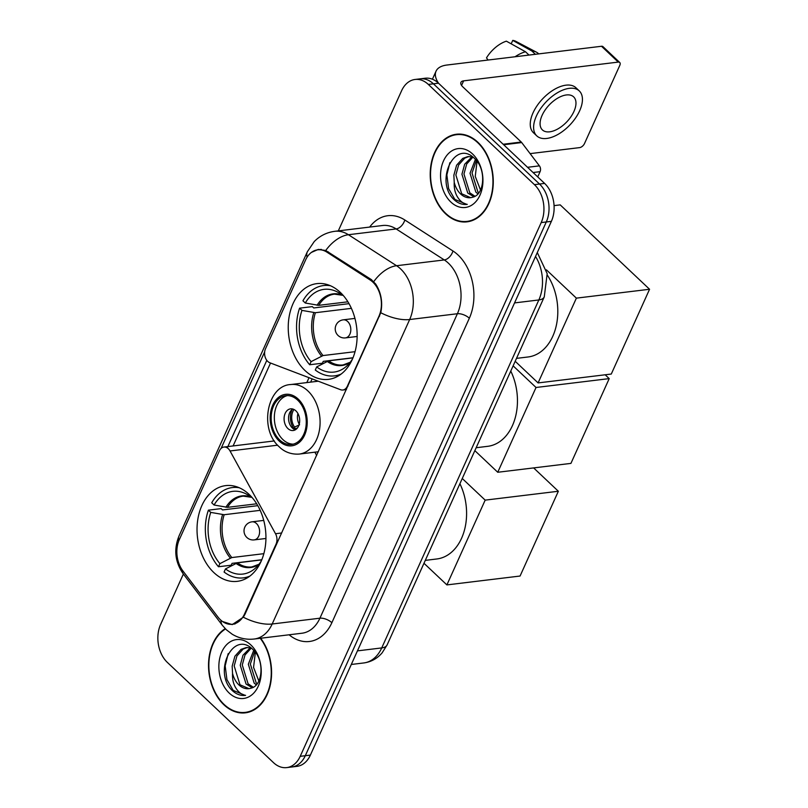 <?xml version="1.0" encoding="UTF-8"?>
<svg xmlns="http://www.w3.org/2000/svg" width="808" height="808" viewBox="0 0 808 808"><rect width="100%" height="100%" fill="white"/><g stroke="black" fill="none" stroke-linecap="round" stroke-linejoin="round"><path stroke-width="1.21" d="M347.965 386.174L347.339 386.254A9.1 6.454 83.1 0 1 342.855 390.011A9.1 6.454 83.1 0 1 340.542 389.709L269.862 362.772A9.1 6.454 83.1 0 1 267.751 361.408A9.1 6.454 83.1 0 1 265.499 348.763L305.586 259.974A24.563 17.433 -96.9 0 1 317.706 249.823L321.332 249.389M249.117 494.415A48.217 34.209 -96.9 0 0 225.674 485.618A48.217 34.209 -96.9 0 0 197.607 520.786A48.217 34.209 -96.9 0 0 213.837 572.559A48.217 34.209 -96.9 0 0 237.289 581.346A48.217 34.209 -96.9 0 0 265.357 546.188A48.217 34.209 -96.9 0 0 249.117 494.415M340.33 292.415A48.217 34.209 -96.9 0 0 316.877 283.628A48.217 34.209 -96.9 0 0 288.81 318.786A48.217 34.209 -96.9 0 0 305.04 370.559A48.217 34.209 -96.9 0 0 328.492 379.356A48.217 34.209 -96.9 0 0 356.56 344.188A48.217 34.209 -96.9 0 0 340.33 292.415M347.339 386.254L378.942 316.271A24.563 17.433 -96.9 0 0 372.852 282.123A24.563 17.433 -96.9 0 0 370.094 279.952L326.897 252.136A24.563 17.433 -96.9 0 0 317.706 249.823M244.471 614.1L276.063 544.117A9.1 6.454 83.1 0 0 275.518 533.724L230.038 450.965A9.1 6.454 83.1 0 0 223.907 447.056A9.1 6.454 83.1 0 0 219.423 450.814L179.326 539.603A24.563 17.433 -96.9 0 0 182.941 570.973L217.918 616.989A24.563 17.433 -96.9 0 0 232.351 624.251A24.563 17.433 -96.9 0 0 244.471 614.1L245.087 614.03M316.685 455.47L314.878 452.177M477.892 142.289A44.117 31.31 -96.9 0 0 456.429 134.239A44.117 31.31 -96.9 0 0 430.745 166.418A44.117 31.31 -96.9 0 0 445.602 213.797A44.117 31.31 -96.9 0 0 467.054 221.836A44.117 31.31 -96.9 0 0 492.739 189.658A44.117 31.31 -96.9 0 0 477.892 142.289M458.995 134.078A44.117 31.31 -96.9 0 0 457.126 134.613M225.22 628.644A44.117 31.31 -96.9 0 0 208.535 664.317A44.117 31.31 -96.9 0 0 223.907 704.778A44.117 31.31 -96.9 0 0 245.369 712.828A44.117 31.31 -96.9 0 0 270.438 684.295A44.117 31.31 -96.9 0 0 260.651 638.239M311.403 252.419L318.301 249.409L325.725 250.49L371.185 279.477L375.669 284.022C381.154 292.607 382.861 302.182 380.79 312.736L244.925 614.393L243.319 617.201L232.219 624.614L222.493 621.493M415.06 79.467L425.24 78.225A27.29 19.362 -96.9 0 1 438.512 83.204L544.612 183.416A27.29 19.362 -96.9 0 1 551.379 221.352L310.383 755.096A27.29 19.362 -96.9 0 1 296.92 766.368L291.829 766.984A27.29 19.362 -96.9 0 0 305.293 755.712L546.289 221.968A27.29 19.362 -96.9 0 0 539.522 184.032L433.421 83.82A27.29 19.362 -96.9 0 0 420.15 78.851A27.29 19.362 -96.9 0 1 433.421 83.82L539.522 184.032A27.29 19.362 -96.9 0 1 546.289 221.968L305.293 755.712A27.29 19.362 -96.9 0 1 291.829 766.984L286.739 767.6A27.29 19.362 -96.9 0 0 300.202 756.328L541.198 222.584A27.29 19.362 -96.9 0 0 534.431 184.648L428.331 84.436A27.29 19.362 -96.9 0 0 415.06 79.467A27.29 19.362 -96.9 0 0 401.596 90.738L338.31 230.876M221.089 448.42L264.65 351.945M227.28 447.895L266.812 360.348M183.376 574.034L160.6 624.483A27.29 19.362 -96.9 0 0 167.367 662.419L273.468 762.621A27.29 19.362 -96.9 0 0 286.739 767.6M245.955 712.292A44.117 31.31 -96.9 0 0 247.894 712.373M467.64 221.311A44.117 31.31 -96.9 0 0 469.579 221.382M445.764 213.423A43.662 30.987 -96.9 0 0 467.004 221.392A43.662 30.987 -96.9 0 0 492.425 189.547A43.662 30.987 -96.9 0 0 477.72 142.652A43.662 30.987 -96.9 0 0 456.48 134.694A43.662 30.987 -96.9 0 0 431.068 166.539A43.662 30.987 -96.9 0 0 445.764 213.423M480.518 190.011L475.245 176.386L477.063 161.327M477.912 193.9L475.841 192.082L470.024 173.266L475.427 159.378M478.841 192.779L477.861 191.829L472.044 173.013L476.377 160.459M473.922 196.778L467.761 193.061L461.934 174.245L464.681 164.236L471.973 156.772M474.973 196.263L469.781 192.809L463.954 173.993L466.701 163.984L472.933 157.106M454.237 182.376A20.564 14.584 -96.9 0 0 460.58 193.93A20.564 14.584 -96.9 0 0 470.579 197.677A20.564 14.584 -96.9 0 0 472.71 197.192C484.81 194.708 486.365 168.781 474.74 158.681C455.207 138.522 435.037 179.841 452.995 198.596L453.924 199.526C458.086 203.374 462.55 204.99 467.287 204.374C463.428 203.808 460.095 201.243 457.318 196.677C454.985 192.698 453.955 187.931 454.237 182.376L453.854 175.225L456.601 165.216L462.721 158.398L467.842 156.59L472.731 156.954M470.68 197.667L461.701 193.789L455.874 174.972L458.621 164.963L464.741 158.156L468.862 156.51M472.599 154.005A29.654 21.048 -96.9 0 0 443.541 160.843A29.654 21.048 -96.9 0 0 450.894 202.071A29.654 21.048 -96.9 0 0 479.952 195.233A29.654 21.048 -96.9 0 0 472.599 154.005M466.963 204.414L454.864 199.414L448.622 188.648L446.864 174.922L449.854 162.671M537.724 176.901L540.087 171.67L533.078 172.518M438.593 83.285A36.39 16.655 -155.7 0 1 436.057 71.154A36.39 16.655 -155.7 0 1 446.885 65.034L601.516 46.268A4.545 2.434 -46.6 0 1 602.97 46.652L619.726 62.479A4.545 2.434 133.4 0 0 618.271 62.095L463.63 80.85A9.1 4.161 24.3 0 0 460.924 82.386A9.1 4.161 24.3 0 0 462.853 86.9L521.251 142.046A4.545 3.232 83.1 0 1 521.705 142.561L539.411 165.862A4.545 3.232 83.1 0 1 540.087 171.67M530.119 153.621L579.659 147.612A4.545 2.434 133.4 0 0 584.507 143.541L619.786 65.397A4.545 2.434 133.4 0 0 619.726 62.479M573.933 111.464A22.745 12.191 133.4 0 0 573.64 96.859A22.745 12.191 133.4 0 0 557.712 98.132A22.745 12.191 133.4 0 0 542.117 115.322A22.745 12.191 133.4 0 0 542.41 129.926A22.745 12.191 133.4 0 0 558.328 128.654A22.745 12.191 133.4 0 0 573.933 111.464M579.255 90.9L575.912 87.739A30.926 16.574 133.4 0 0 554.258 89.476A30.926 16.574 133.4 0 0 533.038 112.847A30.926 16.574 133.4 0 0 533.432 132.714L536.785 135.875A30.926 16.574 133.4 0 0 558.439 134.148A30.926 16.574 133.4 0 0 579.659 110.767A30.926 16.574 133.4 0 0 579.255 90.9A30.926 16.574 133.4 0 0 557.611 92.637A30.926 16.574 133.4 0 0 536.391 116.019A30.926 16.574 133.4 0 0 536.785 135.875M488.093 60.034L486.487 57.883A23.654 12.676 133.4 0 1 506.374 41.168L525.493 51.752L528.998 55.065M525.493 51.752A30.017 16.089 133.4 0 0 515.049 56.762M538.744 53.884L538.431 53.591A30.017 16.089 133.4 0 0 536.472 52.197A30.017 16.089 133.4 0 0 531.856 50.985L512.737 40.4L511.191 43.834M535.361 54.298L531.856 50.985M536.472 52.197L515.756 41.299A23.654 12.676 133.4 0 0 512.737 40.4M225.533 628.957A43.662 30.987 -96.9 0 0 208.858 664.237A43.662 30.987 -96.9 0 0 224.079 704.414A43.662 30.987 -96.9 0 0 245.309 712.373A43.662 30.987 -96.9 0 0 270.155 683.962A43.662 30.987 -96.9 0 0 260.226 638.29M258.833 680.992L253.561 667.368L255.368 652.308M256.227 684.891L254.156 683.063L248.329 664.247L253.732 650.359M257.156 683.77L256.176 682.821L250.349 664.004L254.682 651.44M252.237 687.76L246.066 684.043L240.249 665.226L242.996 655.217L250.288 647.764M253.278 687.255L248.086 683.8L242.269 664.984L245.016 654.975L251.248 648.097M232.542 673.367A20.564 14.584 -96.9 0 0 238.895 684.911A20.564 14.584 -96.9 0 0 248.894 688.658A20.564 14.584 -96.9 0 0 251.025 688.174C263.115 685.689 264.681 659.772 253.056 649.662C233.512 629.503 213.352 670.822 231.3 689.577L232.229 690.517C236.401 694.355 240.855 695.971 245.602 695.355C241.733 694.789 238.411 692.224 235.623 687.659C233.29 683.679 232.26 678.912 232.542 673.367L232.169 666.206L234.916 656.197L241.037 649.38L246.157 647.572L251.046 647.945M248.995 688.648L240.006 684.78L234.189 665.964L236.936 655.955L243.056 649.137L247.177 647.491M250.904 644.996A29.654 21.048 -96.9 0 0 221.847 651.834A29.654 21.048 -96.9 0 0 229.199 693.062A29.654 21.048 -96.9 0 0 258.257 686.214A29.654 21.048 -96.9 0 0 250.904 644.996M245.268 695.405L233.179 690.396L226.937 679.629L225.169 665.903L228.169 653.652M353.005 357.752L323.261 361.358L322.422 363.216L309.696 364.751A45.49 32.28 -96.9 0 1 299.606 308.161L301.96 310.393A41.663 29.563 -96.9 0 0 311.1 361.641L323.028 355.56L355.045 351.682M351.389 308.353L315.383 312.716L301.96 310.393M341.734 293.809L341.41 294.516A41.663 29.563 -96.9 0 0 338.401 292.526A41.663 29.563 -96.9 0 0 305.293 303.02L318.716 305.343L347.905 301.808M516.494 358.378L528.079 356.974A50.035 35.502 -96.9 0 0 556.116 326.371A50.035 35.502 -96.9 0 0 547.39 275.195M299.606 308.161L312.332 306.626L313.736 307.949L349.016 303.667M352.955 357.883L328.614 360.843L316.685 366.913L315.282 370.034A45.49 32.28 -96.9 0 0 334.522 375.871A45.49 32.28 -96.9 0 0 341.188 374.023M330.482 285.759A45.49 32.28 -96.9 0 0 323.574 285.557A45.49 32.28 -96.9 0 0 302.929 300.788L305.293 303.02M316.685 366.913A41.663 29.563 -96.9 0 0 347.258 365.559A41.663 29.563 -96.9 0 0 352.53 358.883M311.1 361.641L309.696 364.751M343.38 295.617L341.41 294.516M554.066 205.616L560.207 204.879L649.561 289.264L611.282 374.043L538.098 382.921L515.191 361.287M538.098 382.921L576.377 298.142L649.561 289.264M546.41 269.842L576.377 298.142M261.802 559.742L232.058 563.358L231.219 565.206L218.493 566.751A45.49 32.28 -96.9 0 1 208.393 510.161L210.757 512.393A41.663 29.563 -96.9 0 0 219.897 563.641L231.825 557.56L263.842 553.672M260.186 510.343L224.18 514.716L210.757 512.393M250.52 495.809L250.207 496.516A41.663 29.563 -96.9 0 0 247.197 494.526A41.663 29.563 -96.9 0 0 214.08 505.02L227.502 507.343L256.702 503.798M425.291 560.378L436.875 558.964A50.035 35.502 -96.9 0 0 459.904 483.719M208.393 510.161L221.119 508.616L222.523 509.939L257.803 505.667M261.741 559.883L237.401 562.833L225.483 568.913L224.079 572.024A45.49 32.28 -96.9 0 0 243.319 577.871A45.49 32.28 -96.9 0 0 249.985 576.023M239.279 487.759A45.49 32.28 -96.9 0 0 232.361 487.557A45.49 32.28 -96.9 0 0 211.726 502.788L214.08 505.02M225.483 568.913A41.663 29.563 -96.9 0 0 256.055 567.559A41.663 29.563 -96.9 0 0 261.317 560.883M219.897 563.641L218.493 566.751M252.177 497.617L250.207 496.516M533.634 467.913L558.348 491.254L520.069 576.033L446.895 584.911L423.978 563.277M446.895 584.911L485.174 500.132L558.348 491.254M462.257 478.498L485.174 500.132M297.687 400.162A24.563 17.433 -96.9 0 0 285.749 395.688A24.563 17.433 -96.9 0 0 271.448 413.595A24.563 17.433 -96.9 0 0 279.719 439.976A24.563 17.433 -96.9 0 0 291.658 444.451A24.563 17.433 -96.9 0 0 305.959 426.533A24.563 17.433 -96.9 0 0 297.687 400.162M287.345 395.597A24.563 17.433 -96.9 0 0 274.498 414.302A24.563 17.433 -96.9 0 0 282.901 439.582A24.563 17.433 -96.9 0 0 293.243 444.158M476.154 447.733L487.739 446.319A50.035 35.502 -96.9 0 0 510.767 371.074M295.88 410.838A10.918 7.747 -96.9 0 0 290.567 408.848A10.918 7.747 -96.9 0 0 284.214 416.807A10.918 7.747 -96.9 0 0 287.89 428.533A10.918 7.747 -96.9 0 0 293.203 430.523A10.918 7.747 -96.9 0 0 299.556 422.554A10.918 7.747 -96.9 0 0 295.88 410.838M292.86 409.04A10.918 7.747 -96.9 0 0 288.547 417.837A10.918 7.747 -96.9 0 0 292.344 427.988A10.918 7.747 -96.9 0 0 295.375 429.785M297.233 428.2L293.89 428.604A14.554 10.332 83.1 0 1 292.193 409.484M293.95 409.464A12.736 9.039 83.1 0 0 294.566 427.099L293.89 428.604M294.566 427.099L299.576 424.776M605.162 374.781L609.212 378.609L570.933 463.388L497.748 472.266L474.841 450.632M497.748 472.266L536.037 387.486L609.212 378.609M513.12 365.852L536.037 387.486M370.094 279.952L371.63 279.77M276.69 544.047L276.063 544.117M326.897 252.136L328.442 251.944M378.942 316.271L379.568 316.191M281.689 532.977L275.518 533.724M277.639 445.188L230.038 450.965M369.67 227.078A45.49 32.28 83.1 0 1 404.818 219.988L452.955 250.985A45.49 32.28 83.1 0 1 469.337 318.241L331.866 622.705A9.1 4.161 24.3 0 0 319.918 618.201L457.389 313.736A36.39 25.816 -96.9 0 0 448.369 263.145A36.39 25.816 -96.9 0 0 444.289 259.934L396.152 228.937A36.39 25.816 -96.9 0 0 382.527 225.513L334.805 231.31A36.39 25.816 83.1 0 1 348.42 234.724A31.845 19.331 122.8 0 0 325.725 250.49M331.866 622.705A45.49 32.28 83.1 0 1 289.102 634.795M301.96 633.23A36.39 25.816 -96.9 0 0 319.918 618.201L272.185 623.998A36.39 25.816 83.1 0 1 254.237 639.017L301.96 633.23M404.818 219.988A9.1 5.525 -57.2 0 1 396.152 228.937L348.42 234.724L396.556 265.721A36.39 25.816 83.1 0 1 400.637 268.943A36.39 25.816 83.1 0 1 409.666 319.524A31.845 14.574 -155.7 0 1 380.79 312.736M373.75 281.639A31.845 19.331 122.8 0 1 396.556 265.721L444.289 259.934A9.1 5.525 -57.2 0 0 452.955 250.985M243.319 617.201A31.845 14.574 24.3 0 0 272.185 623.998L409.666 319.524L457.389 313.736A9.1 4.161 24.3 0 1 469.337 318.241M178.719 541.067A31.845 14.574 -155.7 0 1 179.063 535.886L307.373 251.692A31.845 14.574 24.3 0 0 307.111 257.146M181.972 569.61A31.845 14.271 142.8 0 0 183.396 574.064C175.013 562.136 173.558 549.41 179.063 535.886M220.958 620.271A31.845 14.271 142.8 0 0 222.382 625.341L183.396 574.064M233.098 445.945L270.539 363.024M300.202 756.328L310.383 755.096M541.198 222.584L551.379 221.352M534.431 184.648L544.612 183.416M428.331 84.436L438.512 83.204M309.02 377.7L306.818 382.588M357.449 650.874L381.729 647.925A18.19 8.322 24.3 0 0 387.143 644.865L382.144 652.824C377.235 658.57 371.104 661.944 363.772 662.954A36.39 25.816 -96.9 0 0 381.729 647.925L538.845 299.96A36.39 25.816 -96.9 0 0 535.532 256.449M514.555 302.909L538.845 299.96A18.19 8.322 24.3 0 0 544.259 296.9L387.143 644.865M461.57 85.426L463.63 80.85M503.142 144.248L521.251 142.046M618.271 62.095L601.516 46.268M521.705 142.561L503.677 144.753M527.553 167.296L539.411 165.862M315.383 312.716A35.663 25.3 -96.9 0 0 323.028 355.56M342.855 295.324L334.462 294.132A35.663 25.3 -96.9 0 0 318.716 305.343M327.109 361.348A36.087 25.604 -96.9 0 0 350.177 362.327M313.777 312.635A36.087 25.604 -96.9 0 0 321.523 356.076M342.733 295.253A36.087 25.604 -96.9 0 0 317.1 305.262M328.614 360.843A35.663 25.3 -96.9 0 0 343.057 364.943L350.228 362.247M354.944 318.413L343.228 319.837A9.1 6.454 83.1 0 1 347.652 321.493A9.1 6.454 83.1 0 1 349.904 334.138A9.1 6.454 83.1 0 1 345.42 337.896L357.136 336.471M224.18 514.716A35.663 25.3 -96.9 0 0 231.825 557.56M251.652 497.324L243.258 496.132A35.663 25.3 -96.9 0 0 227.502 507.343M235.906 563.348A36.087 25.604 -96.9 0 0 258.974 564.317M222.574 514.625A36.087 25.604 -96.9 0 0 230.32 558.075M251.53 497.253A36.087 25.604 -96.9 0 0 225.897 507.262M237.401 562.833A35.663 25.3 -96.9 0 0 251.854 566.933L259.025 564.247M263.741 520.413L252.015 521.827A9.1 6.454 83.1 0 1 256.439 523.493A9.1 6.454 83.1 0 1 258.701 536.138A9.1 6.454 83.1 0 1 254.207 539.895L265.923 538.471M279.214 441.077A25.927 18.392 -96.9 0 0 304.616 435.098A25.927 18.392 -96.9 0 0 298.192 399.061A25.927 18.392 -96.9 0 0 272.791 405.04A25.927 18.392 -96.9 0 0 279.214 441.077M307.878 390.91A35.027 24.856 83.1 0 1 319.675 428.523A35.027 24.856 83.1 0 1 299.283 454.066C288.204 454.833 281.618 449.248 279.336 446.915C258.772 429.422 267.064 385.355 290.85 384.527A35.027 24.856 83.1 0 1 307.878 390.91M299.223 424.2A10.554 7.494 83.1 0 1 297.93 413.534M232.351 624.251L235.078 623.917M346.43 389.577L342.855 390.011M274.346 440.936L223.907 447.056M222.382 625.341L226.321 629.735L232.179 634.209C238.956 638.28 246.309 639.885 254.237 639.017M307.373 251.692L314.221 241.582C319.877 235.815 326.735 232.391 334.805 231.31M312.12 378.871L310.656 382.123M537.3 252.55L547.178 273.659L544.259 296.9M363.772 662.954L351.308 664.469M471.458 220.847L467.004 221.392M460.934 134.148L456.48 134.694M432.411 79.214L436.057 71.154M249.763 711.838L245.309 712.373M339.431 375.276L334.522 375.871M328.472 284.971L323.574 285.557M343.228 319.837A9.1 9.1 0 0 0 336.986 334.249A9.1 9.1 0 0 0 345.42 337.896M248.218 577.276L243.319 577.871M237.269 486.961L232.361 487.557M252.015 521.827A9.1 9.1 0 0 0 245.784 536.249A9.1 9.1 0 0 0 254.207 539.895M318.362 451.753L299.283 454.066M318.231 381.204L290.85 384.527"/></g></svg>
